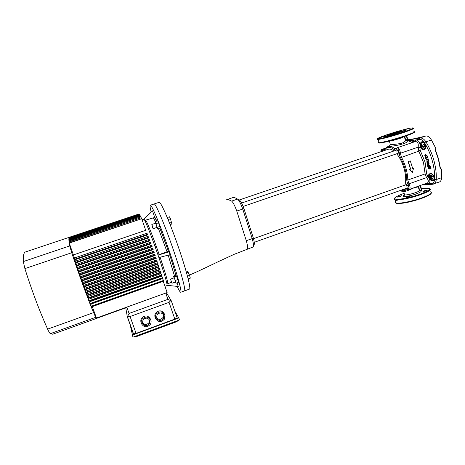 <?xml version="1.0" encoding="UTF-8"?>
<svg xmlns="http://www.w3.org/2000/svg" width="465" height="465" viewBox="0 0 465 465"><rect width="100%" height="100%" fill="white"/><g stroke="black" fill="none" stroke-linecap="round" stroke-linejoin="round"><path stroke-width="0.7" d="M404.852 185.14C406.189 181.03 405.957 175.596 404.161 168.83C402.405 162.767 399.917 157.751 396.709 153.781M426.777 161.832L427.248 161.431L427.771 163.546L428.428 163.488L427.794 161.361L428.718 161.861L429.143 164.04L428.742 164.5L427.48 164.267L426.777 161.832M435.223 149.416L435.85 148.434L431.421 139.959L425.928 141.842C429.375 147.475 432.055 153.735 433.955 160.623C435.798 167.505 436.554 173.829 436.228 179.583C436.048 181.902 435.182 183.39 433.642 184.035L433.101 184.198M430.95 173.631L430.241 173.747C429.055 174.352 428.8 175.567 429.474 177.392L431.003 179.484C432.595 180.931 433.613 180.856 434.048 179.257L433.973 177.031L433.002 174.956M424.208 143.046L424.167 143.115C422.313 141.674 421.61 142.523 422.046 145.667C424.225 149.637 425.295 149.521 425.26 145.324L424.167 143.115C422.883 141.593 421.871 141.72 421.139 143.499L420.872 146.016C421.447 148.55 422.615 149.637 424.382 149.277L424.551 149.207C425.551 148.399 425.8 147.103 425.306 145.324L424.975 144.324C426.074 146.771 425.859 148.591 424.336 149.782C421.197 149.893 419.901 147.731 420.453 143.29C421.464 141.261 422.72 141.18 424.208 143.046L424.975 144.324M398.29 153.235L398.54 151.48L397.18 149.875L396.959 151.631M254.25 242.317L408.02 187.738L408.229 186.105L406.811 184.442L406.608 186.076M405.55 129.909C406.672 129.758 406.829 129.898 406.009 130.34L389.978 135.681L388.85 136.216L391.949 135.379L393.082 134.844L391.675 135.164C385.421 136.838 383.102 137.192 384.729 136.233L384.91 136.146M384.619 136.152L380.637 137.466L384.729 136.233M407.148 196.835L410.258 196.201L409.206 196.945L406.09 197.579L407.148 196.835M423.935 190.83L427.108 190.185L426.091 190.9L422.918 191.539L423.935 190.83M398.563 196.375L401.557 195.759L400.505 196.48L397.511 197.096L398.563 196.375M433.165 177.037L431.671 175.386L431.398 177.055L432.892 178.7L433.165 177.037M433.2 177.182L432.903 176.363M424.516 145.406L423.074 143.813L422.784 145.591L424.22 147.184L424.516 145.406M424.58 145.69L424.278 144.766M390.408 133.6C397.273 131.363 402.272 130.008 405.399 129.537C406.741 129.52 404.945 130.363 400.01 132.06C393.053 134.327 388.037 135.687 384.974 136.14C383.642 136.146 385.456 135.298 390.408 133.6M390.362 144.83L390.338 144.51C392.716 144.609 396.511 144.208 401.737 143.301C405.149 141.674 406.305 140.482 405.213 139.733L404.364 136.669M424.382 149.277L424.336 149.782M427.248 161.431L427.788 163.535L428.434 163.482M427.812 161.355L428.701 161.867L429.125 164.046L428.718 164.511M424.156 184.128L431.276 183.658C433.258 183.425 434.362 182.03 434.595 179.467C434.897 173.869 434.159 167.726 432.363 161.035C430.514 154.339 427.91 148.254 424.568 142.772C422.947 140.273 421.139 139.151 419.139 139.395L411.641 140.604L410.636 141.842L407.346 140.302L406.829 139.634L407.34 139.407L406.346 135.827M408.375 139.733L407.561 140.203L411.641 140.604L413.216 141.691L414.728 141.314C416.791 137.564 421.29 143.028 419.849 147.591L420.18 150.247L425.051 162.07L426.707 174.009L427.765 176.421C431.212 179.833 430.253 185.372 426.661 183.239M426.399 155.188L426.614 156.101L427.411 155.978L427.672 157.054L425.266 157.426L424.801 155.444L425.475 154.287L426.399 155.188L426.597 156.106L427.393 155.984L427.655 157.06M425.388 157.902L427.788 157.536L428.056 158.588L427.004 159.884L428.346 159.687L428.625 160.739L426.213 161.093L425.934 160.047L426.98 158.757L425.655 158.954L425.388 157.902L427.771 157.542L428.038 158.6L426.98 159.89L428.323 159.693L428.602 160.745M427.405 165.604L428.689 165.43C429.817 165.552 430.468 166.354 430.648 167.83L431.101 168.853L429.794 169.022C428.666 168.894 428.009 168.097 427.823 166.633L427.387 165.61L428.672 165.435C429.794 165.563 430.45 166.365 430.631 167.836L431.084 168.865M430.52 180.007C427.742 176.299 427.835 174.09 430.793 173.369C432.816 174.038 433.944 175.584 434.182 178.008L434.124 179.316C433.694 181.298 432.491 181.53 430.52 180.007L431.003 179.484L429.962 177.217C429.521 175.375 429.695 174.195 430.485 173.666M404.323 194.242L404.515 194.922C406.852 195.068 410.508 194.318 415.483 192.667C418.942 191.371 420.18 190.534 419.203 190.15L418.291 186.86L414.117 187.75C409.363 190.109 405.852 191.411 403.597 191.656L403.097 191.138M407.27 139.43L407.805 140.093L419.849 138.018C422.063 137.739 424.092 139.012 425.928 141.842L424.568 142.772M409.305 140.988L410.868 139.541M406.916 139.593L407.561 140.203L406.654 140.535C411.118 143.179 390.96 146.917 389.269 146.138L388.147 146.516M441.401 169.039L440.448 168.499L440.605 168.842M426.271 135.949L426.411 135.925C428.114 136.071 429.782 137.413 431.421 139.959M434.595 179.467L436.228 179.583L441.657 177.653L441.43 169.028M441.657 177.653C441.465 179.972 440.727 181.408 439.448 181.966L439.291 182.018M404.963 138.837L405.463 139.151M404.899 190.499L408.142 189.191M426.411 135.925L425.365 136.14C417.582 138.082 411.839 139.279 408.125 139.733L407.706 139.262M393.913 150.991C391.67 149.259 389.682 148.707 387.967 149.346L239.301 199.973M410.299 160.913L408.101 161.622L410.485 169.126L409.555 169.452L412.391 172.41L409.735 169.446L410.665 169.12L408.287 161.611L410.299 160.913L412.676 168.417L413.6 168.092L412.391 172.41M413.6 168.092L412.664 168.365M427.097 183.082L427.457 182.954C428.875 181.803 428.567 180.025 426.527 177.63L425.097 173.939L423.499 162.477L418.82 151.119L418.151 147.161C418.663 143.505 417.715 141.633 415.315 141.558L397.267 147.713M405.48 139.204L404.986 138.907M422.551 184.698L423.353 184.756M431.276 183.658L432.473 184.291M419.139 139.395L419.849 138.018L425.365 136.14L414.734 138.593M406.073 139.884L405.933 140.482L406.259 140.168M414.728 141.314L414.844 141.715M419.849 147.591L418.151 147.161L400.4 153.252L401.405 157.124C405.474 164.726 407.607 172.358 407.811 180.031L408.95 183.849C410.287 186.541 410.432 188.383 409.386 189.383L409.258 189.418M427.765 176.421L426.527 177.63L408.95 183.849L408.113 184.489L407.061 182.048L406.741 179.914L407.811 180.031L425.097 173.939L426.707 174.009M430.793 173.369L430.962 173.637C432.642 174.247 433.659 175.456 434.019 177.252L432.979 174.927M434.182 178.008L433.926 177.031C431.723 173.015 430.631 173.027 430.648 177.06C431.904 180.112 433.037 180.844 434.048 179.257L434.124 179.316M430.241 173.747L431.189 173.666M420.453 143.29L421.139 143.499L421.36 145.847C422.144 148.213 423.156 149.352 424.382 149.282M422.296 190.022L420.651 190.929L419.494 190.656M414.228 132.13C414.902 132.548 411.728 133.972 404.707 136.39L405.573 139.552L406.654 140.535L405.62 140.354M419.709 185.756L418.634 186.628L419.546 189.918L420.11 190.226L421.296 189.801L420.145 185.645L419.703 185.709M404.504 194.975C399.598 197.474 408.729 196.672 416.39 193.858C420.424 192.341 421.848 191.365 420.651 190.929L420.11 190.226M430.363 168.504L429.66 168.597C428.498 168.295 428.05 167.505 428.3 166.22L429.509 168.132L428.916 166.249L429.253 166.203L430.363 168.504M430.375 168.499L429.66 168.597M429.526 168.121L428.916 166.249M429.677 168.586C428.521 168.289 428.067 167.499 428.317 166.214L428.3 166.22M425.475 154.287L426.382 155.194M425.975 155.74L426.085 156.188L425.522 156.275L425.603 155.38L425.975 155.74M426.079 156.182L425.522 156.275L425.417 155.827M425.434 155.822L425.609 155.38M243.125 206.443L398.319 153.229L398.54 151.48L397.209 149.869M408.02 187.738L408.229 186.105L406.834 184.436M152.165 226.496L152.962 228.367L152.165 226.496M151.869 224.601L153.212 228.484M151.863 224.45L155.543 223.2L156.461 225.438L157.001 227.379L153.316 228.635M170.818 280.982L171.655 282.982L170.818 280.982M170.562 279.262L171.911 283.092M170.556 279.116L174.172 277.826L175.148 280.209L175.625 281.941L172.009 283.237M151.102 211.866C150.137 207.838 149.858 205.635 150.265 205.263C151.259 203.339 161.326 227.513 170.271 253.931C177.572 275.338 182.042 291.974 180.786 292.247L184.529 290.892C185.901 290.573 181.559 273.92 174.282 252.53C165.377 226.135 155.182 202.031 154.037 204.007C155.182 202.031 165.377 226.135 174.282 252.53C181.559 273.92 185.901 290.573 184.529 290.892L184.436 290.927M189.4 289.131L189.505 289.096C191.034 288.713 186.854 272.025 179.612 250.664C170.765 224.299 160.396 200.299 159.059 202.333L154.136 203.972M247.101 249.13L247.182 249.106C247.984 248.519 247.688 245.718 246.287 240.696L236.766 211.064C234.808 205.646 233.099 202.327 231.646 201.101L228.28 199.566L226.385 199.793M252.931 247.055L253.001 247.031C253.826 246.351 253.559 243.544 252.204 238.609L242.742 209.012C240.789 203.653 239.056 200.345 237.551 199.096C235.325 197.625 233.5 197.218 232.07 197.863L226.932 199.607M237.313 198.939L239.452 200.072C240.765 201.165 242.271 204.025 243.956 208.657L253.245 237.731C254.454 242.16 254.651 244.602 253.844 245.067L253.46 245.886M188.156 278.913L190.33 278.134L189.557 275.356L187.436 276.111M186.314 272.042L187.767 271.519L189.557 275.356M186.494 272.67L188.273 272.037M175.479 281.993L176.159 283.22L175.334 280.447L177.926 279.517L176.223 275.64L173.648 276.559L174.038 277.872M175.334 280.447L174.073 277.105L176.659 276.181M174.073 277.105L173.648 276.559M176.159 283.22L178.74 282.29L177.926 279.517M168.103 219.573L170.428 218.782L171.893 223.991L170.12 224.595M169.539 223.119L171.649 222.404M167.261 217.539L169.463 216.789L170.428 218.782M156.85 227.426L157.507 228.896L157.176 227.327L155.938 223.7L155.037 221.677L155.374 223.258M155.037 221.677L157.67 220.782L158.582 222.799L160.129 228.001L157.507 228.896M157.176 227.327L159.821 226.426M155.938 223.7L158.582 222.799M149.806 320.565C147.963 317.653 145.696 317.392 143.011 319.781L142.464 323.256C144.377 326.203 146.661 326.436 149.329 323.948L149.806 320.565M141.418 323.646C143.877 327.436 146.824 327.726 150.247 324.512C151.137 323.134 151.34 321.693 150.852 320.182C148.492 316.438 145.58 316.095 142.127 319.153C141.145 320.565 140.907 322.059 141.418 323.646M141.069 322.478C140.564 320.902 140.802 319.42 141.773 318.019C145.202 314.991 148.085 315.334 150.433 319.042M149.538 319.972L148.916 322.78C146.522 325.134 144.313 325.047 142.29 322.512M163.878 315.404C161.994 312.451 159.722 312.224 157.065 314.712L156.595 318.072C158.542 321.053 160.832 321.251 163.465 318.665L163.878 315.404M155.281 317.787L155.095 317.333C154.613 315.828 154.816 314.392 155.705 313.026C159.094 309.876 161.989 310.172 164.378 313.927M155.554 318.455C158.065 322.292 161.018 322.541 164.395 319.193L164.912 315.02C162.506 311.236 159.588 310.934 156.17 314.113C155.275 315.491 155.066 316.938 155.554 318.455M163.407 314.497L162.942 317.543C160.768 319.897 158.617 319.943 156.484 317.7M142.028 219.631L144.011 219.189C145.266 220.346 151.892 237.202 158.059 255.134L169.138 251.856L168.487 251.396L167.045 251.792L158.449 228.577M143.842 219.044L152.485 210.848L154.339 216.33L154.02 217.684L145.655 220.119L144.452 219.864M180.786 292.247C180.286 292.473 179.072 290.52 177.142 286.388M158.059 255.134L158.896 257.564C164.656 274.67 167.388 283.999 167.08 285.539L167.028 285.557M83.09 283.946L83.642 285.44L156.455 259.964L157.025 260.755L157.205 261.278L83.677 287.045L84.554 289.422L84.706 288.288L157.408 262.783L158.007 263.632L158.181 264.149L84.746 289.951L85.624 292.311L85.769 291.084L158.333 265.562L158.978 266.48L159.152 266.997L85.822 292.828L86.693 295.17L86.839 293.828L159.233 268.293L159.931 269.316L160.105 269.828L86.891 295.688L87.763 298.001L87.908 296.501L160.105 270.979L160.878 272.124L161.047 272.635L87.961 298.513L88.832 300.809L88.978 299.105L160.937 273.6L161.808 274.908L161.977 275.414L89.024 301.314L89.896 303.581L90.041 301.622L161.733 276.158L162.727 277.669L162.89 278.169L90.094 304.081L90.96 306.325L91.105 304.034L162.477 278.628L163.79 280.901L91.157 306.819L95.674 317.328L50.36 333.655L53.051 334.103M84.171 286.87L84.706 288.288M85.264 289.765L85.769 291.084M86.374 292.636L86.839 293.828M87.496 295.473L87.908 296.501M88.635 298.274L88.978 299.105M89.791 301.041L90.041 301.622M92.227 306.435L96.464 318.048L167.127 292.566L96.522 318.083L126.904 307.324M167.127 292.566L163.25 281.302L92.314 306.621M169.138 251.856L170.091 254.657L158.896 257.564M167.144 285.312L178.281 286.51L177.043 282.9M145.655 220.119C146.905 221.253 153.281 237.412 159.187 254.588L167.045 251.792M159.187 254.588L158.054 255.111M155.153 246.857L156.333 246.462M166.528 281.959L167.185 283.191L166.865 283.383M97.214 318.17L52.673 334.236M96.976 318.153L126.939 307.435M97.005 318.234L126.91 307.353M73.528 254.878L145.714 230.326L141.72 218.724L69.25 243.096L74.423 257.982L146.853 233.273L147.951 234.813L74.144 260.028L74.993 262.533L75.388 261.185L148.015 236.336L149.015 237.795L75.185 263.091L76.045 265.585L76.376 264.347L149.149 239.376L150.067 240.771L76.237 266.137L77.097 268.625L77.382 267.474L150.259 242.393L151.113 243.736L77.289 269.177L78.155 271.647L78.405 270.56L151.346 245.386L152.154 246.694L78.347 272.199L79.219 274.658L79.434 273.612L152.41 248.357L153.183 249.641L79.41 275.204L80.282 277.651L80.474 276.629L153.456 251.303L154.206 252.571L80.474 278.192L81.346 280.628L81.526 279.61L154.473 254.221L155.217 255.488L81.538 281.162L82.415 283.58L82.578 282.546L155.473 257.11L156.217 258.395L82.607 284.115L83.485 286.51L83.642 285.44M74.952 259.749L75.388 261.185M75.905 262.841L76.376 264.347M76.882 265.916L77.382 267.474M77.876 268.973L78.405 270.56M78.893 272.013L79.434 273.612M79.922 275.03L80.474 276.629M80.962 278.024L81.526 279.61M82.02 280.994L82.578 282.546M96.464 318.048L95.674 317.328M156.037 257.866L82.415 283.58M155.031 254.96L81.346 280.628M154.02 252.042L80.282 277.651M152.997 249.106L79.219 274.658M151.968 246.159L78.155 271.647M150.927 243.195L77.097 268.625M149.875 240.231L76.045 265.585M148.817 237.255L74.993 262.533M147.754 234.267L73.952 259.47L74.423 257.982M157.025 260.755L83.485 286.51M158.007 263.632L84.554 289.422M158.978 266.48L85.624 292.311M159.931 269.316L86.693 295.17M160.878 272.124L87.763 298.001M161.808 274.908L88.832 300.809M162.727 277.669L89.896 303.581M163.628 280.407L90.96 306.325M139.169 214.336L69.308 237.464M139.105 214.144L69.192 237.76M138.983 214.144L69.268 237.353M138.942 214.034L69.459 237.266M138.826 214.057L69.448 237.237M139.395 214.621L69.006 237.882L69.111 238.161M139.302 214.348L69.122 237.569M139.657 215.01L139.535 214.656L68.93 238.301L69.064 238.661M139.535 214.656L68.942 238.214L69.006 237.882M139.953 215.504L139.802 215.063L68.89 238.824L69.053 239.272M139.802 215.063L68.896 238.719L68.93 238.301M140.291 216.103L140.105 215.574L68.884 239.452L69.082 239.987M140.105 215.574L68.884 239.33L68.89 238.824M140.663 216.812L140.453 216.196L68.919 240.19L69.145 240.818M140.453 216.196L68.907 240.045L68.884 239.452M141.081 217.637L140.831 216.923L68.989 241.039L69.25 241.765M140.831 216.923L68.971 240.876L68.919 240.19M141.534 218.573L141.255 217.765L69.099 242.009L69.395 242.835M141.255 217.765L69.076 241.823L68.989 241.039M141.72 218.724L69.221 242.893L69.099 242.009M69.355 237.278L25.68 251.896C23.855 252.245 23.064 255.471 23.302 261.58L69.744 245.921L69.25 243.096M69.744 245.921L71.697 252.739L24.889 268.625C31.812 290.515 39.386 310.684 47.616 329.121L93.471 312.672M73.952 259.47L71.697 252.739M24.889 268.625L23.302 261.58M50.36 333.655C49.703 333.207 48.79 331.696 47.616 329.121M165.767 293.113L167.917 299.355L129.072 313.445L126.84 307.15M129.991 323.925L132.944 337.166L179.496 319.943L178.81 317.95L174.823 311.085M132.229 335.155L178.81 317.95M177.735 320.594L177.055 321.559L135.856 336.817L134.722 336.509M129.072 313.445L127.346 316.915L125.765 307.871M171.347 300.96L177.06 317.589C177.101 317.979 176.351 318.478 174.823 319.083L136.082 333.393L133.531 333.887L133.077 332.615M174.823 319.083L169.057 302.349L130.095 316.52L136.082 333.393M166.046 293.008L166.947 293.624L171.335 300.925L167.917 299.355M127.939 316.293L130.095 316.52M169.057 302.349L170.539 300.809M175.183 272.327L174.794 271.455M144.011 219.189L152.485 210.848M440.21 168.493L438.338 159.094L435.124 149.742M400.377 131.549L390.042 134.67M398.11 132.362C390.559 134.92 384.561 135.85 392.216 133.31C399.499 130.834 405.852 129.782 398.11 132.362M413.077 128.142C415.164 128.183 412.077 129.625 403.818 132.467C394.151 135.745 381.085 139.268 378.138 139.413L377.47 138.744C377.813 138.099 381.149 136.704 387.485 134.554C378.568 137.628 375.83 139.006 379.277 138.692C383.224 138.128 394.721 134.96 403.451 132.014C418.517 126.986 414.565 126.48 399.214 130.927M378.87 141.982C377.9 142.546 377.969 142.796 379.08 142.738L378.138 139.413C377.191 139.483 377.005 139.32 377.592 138.925M414.437 131.99C414.925 131.74 415.815 132.63 404.695 136.396C395.145 139.297 384.276 143.179 379.08 142.738C382.038 142.639 395.111 139.169 404.765 135.879C413.153 132.973 416.187 131.502 413.873 131.473M404.672 136.402C392.14 140.686 376.075 144.516 379.039 142.592M429.823 188.639C431.892 189.581 428.963 191.545 421.028 194.521C411.56 197.974 398.447 200.613 395.267 199.787C392.355 198.904 395.267 196.753 403.998 193.341L404.033 193.335C395.297 196.631 392.762 198.613 396.442 199.282C400.586 199.59 412.1 197.119 420.656 194.039C432.578 189.139 432.828 187.372 421.406 188.744L426.643 188.139M397.848 199.904C394.959 201.508 394.407 202.548 396.18 203.013L395.267 199.787L394.355 198.683M431.351 192.952C431.131 194.277 427.974 196.056 421.889 198.293C412.676 201.287 401.719 204.501 396.18 203.013C399.371 203.891 412.49 201.299 421.953 197.84C430.148 194.73 432.985 192.719 430.462 191.807M421.842 198.299C409.578 202.821 393.309 205.1 395.924 202.112M404.602 136.425L400.336 138.268C395.291 139.919 391.646 140.883 389.397 141.168L389.019 141.093M406.741 179.914C406.538 172.486 404.469 165.092 400.534 157.734L399.662 155.601L399.33 153.095L400.4 153.252C400.051 149.852 398.987 148.01 397.209 147.731L396.442 148.515M380.87 151.759C380.794 150.596 381.126 149.811 381.864 149.41L383.055 149.881L382.404 150.689C381.474 149.928 380.98 150.282 380.916 151.747M384.131 150.648L384.264 150.358L383.055 149.881L385.003 149.219M384.601 149.922L384.346 150.468C385.032 148.73 386.194 147.446 387.827 146.626C389.868 145.876 392.222 146.591 394.895 148.777L396.633 148.184M411.92 142.714L410.636 141.842M406.968 188.249L406.055 188.575L403.411 191.028L399.976 191.051M399.621 190.72C401.597 191.179 403.231 190.598 404.527 188.976M406.951 188.116L407.294 188.435C409.206 189.29 409.479 187.976 408.113 184.489M399.33 153.095C398.726 149.521 397.72 148.23 396.314 149.23C395.878 150.242 395.186 150.381 394.239 149.649C389.844 146.243 386.589 146.533 384.479 150.532M382.875 151.079L382.404 150.689M420.18 150.247L418.82 151.119L400.534 157.734M406.189 188.389L405.608 188.592M394.239 149.649L394.895 148.777L396.256 148.986M407.294 188.435L407.59 188.819M396.314 149.23L395.965 149.387L396.238 149.044M419.325 189.127L418.942 189.203L419.325 189.121M419.57 190.726L420.209 190.493L419.575 190.731M413.216 141.691L412.856 142.395M406.143 139.872L406.829 139.634M419.628 190.08L419.331 190.185M420.511 185.425L420.122 185.564M421.836 190.505L421.296 189.801L421.633 189.569L420.5 185.477M407.875 140.07L407.34 139.407L407.695 139.227L406.718 135.699M243.956 208.657L236.766 211.064M246.287 240.696L252.204 238.609L253.245 237.731M231.646 201.101L237.551 199.096L239.452 200.072M169.708 254.756L176.072 275.693M154.339 216.33L156.938 221.032M159.937 228.071L168.568 251.408M155.415 221.549L153.421 218.033M145.603 222.189L145.318 220.166M160.1 257.25C165.627 273.722 168.179 282.575 167.76 283.813M174.561 276.233L168.185 255.151M133.327 333.731L127.358 316.944M438.565 158.954L435.339 149.585M390.693 134.525L401.138 131.229M389.374 141L390.338 144.51L389.339 146.109M403.626 190.952L404.515 194.922L403.94 195.748L404.655 194.945M424.487 149.236C425.498 148.928 425.742 147.544 425.231 145.08L425.301 145.324C425.615 147.853 425.399 149.126 424.661 149.149M385.874 148.044L381.91 149.393M404.852 190.516L403.411 191.028C403.661 191.394 402.283 191.336 399.284 190.842M439.448 181.966L431.991 184.309L422.301 184.791M427.457 182.954L409.386 189.383C408.636 189.557 407.939 189.278 407.299 188.54L406.834 188.156M384.974 136.14L384.538 136.605L384.927 136.146M418.378 186.186L418.25 186.651M387.49 134.554L390.792 133.472M399.15 130.944L407.974 128.636M425.399 136.129L426.306 135.937M438.576 158.989L440.442 168.435M421.65 189.633L421.871 189.964M241.579 203.048L397.18 149.875M253.506 238.673L406.811 184.442M152.962 228.367L153.316 228.524M171.655 282.982L172.009 283.133M184.529 290.892L189.505 289.096M189.453 275.077C200.543 270.392 214.284 263.411 224.025 259.011L234.221 254.297L253.001 247.031M170.434 279.517L170.608 279.174M151.735 224.857L151.916 224.514M141.773 318.019L142.127 319.153M148.916 322.78L149.329 323.948M155.705 313.026L156.17 314.113M162.942 317.543L163.465 318.665M175.863 275.768C174.747 270.845 172.672 263.847 169.632 254.774M168.487 251.396L159.838 228.106M156.734 221.102C155.531 218.73 154.624 217.591 154.02 217.684M164.97 286.295L167.08 285.539M144.778 220.468L145.115 220.148M171.294 282.29L167.772 283.807M150.352 205.234L154.037 204.007M127.491 316.898L133.531 333.887"/></g></svg>
